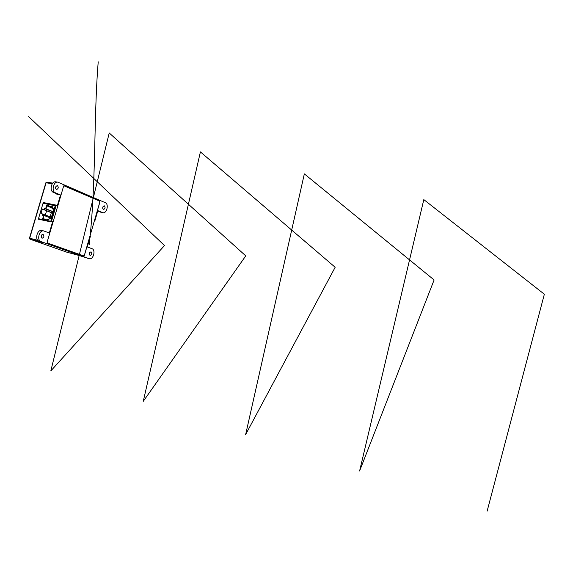 <?xml version="1.0" encoding="UTF-8"?>
<svg xmlns="http://www.w3.org/2000/svg" width="573" height="573" viewBox="0 0 573 573"><rect width="100%" height="100%" fill="white"/><g stroke="black" fill="none" stroke-linecap="round" stroke-linejoin="round"><path stroke-width="0.86" d="M50.782 221.3L55.216 205.779L43.047 203.279L38.341 219.18L50.46 221.794M51.097 218.37L49.257 217.998L51.026 218.607L53.919 208.801L52.007 208.665L53.74 209.403M53.038 211.788L52.573 211.695L52.222 212.891L51.341 212.705L42.295 209.038L40.891 213.786L43.039 213.994L40.891 213.786M52.573 211.695L44.687 208.572L44.329 209.782L42.452 209.389M52.222 212.891L44.329 209.782L44.386 208.192L53.081 211.645M52.193 208.028L46.886 205.9L46.019 208.851L45.711 208.472L46.578 205.521L52.229 207.92M52.308 207.641L47.502 206.029L47.28 205.37L49.787 206.201M52.344 207.526L49.722 206.423L52.659 206.774L52.143 208.457M45.546 219.251L43.713 218.857M51.14 218.234L44.057 215.491L43.183 218.442L43.792 218.578M50.696 218.062L50.99 217.074L41.177 213.593M51.341 212.705L50.145 216.744M46.585 210.835L45.389 214.896M55.853 205.385L55.681 205.965M49.278 218.234L48.784 219.903L49.271 218.206M48.784 219.903L46.048 219.058M45.933 219.588L43.691 218.85M43.247 219.008L43.77 218.571L43.183 218.442M43.333 218.728L42.717 218.6L43.161 218.435M42.717 218.6L43.591 215.641L44.057 215.491M43.591 215.641L42.703 215.204M47.28 205.37L49.858 206.216M79.711 255.665L89.109 258.645L40.998 241.591C36.543 240.316 39.208 229.773 43.691 230.919L49.328 232.96L52.652 221.694L38.828 218.771M43.691 230.919L41.6 230.532C37.181 229.401 34.552 239.786 38.95 241.04L42.402 242.264M104.408 205.872C105.496 207.498 105.21 208.694 103.541 209.467L103.384 209.417C102.295 207.798 102.581 206.602 104.25 205.822L104.408 205.872M103.068 206.509L102.703 208.379M43.111 234.414C44.386 236.155 44.049 237.43 42.108 238.239L41.994 238.203C40.712 236.47 41.048 235.195 42.989 234.378L43.111 234.414M41.793 234.866L41.235 237.286M91.071 251.876C92.189 253.495 91.881 254.699 90.133 255.479L90.04 255.451C88.915 253.839 89.223 252.636 90.971 251.848L91.071 251.876M89.775 252.485L89.324 254.383M57.479 185.695C58.718 187.435 58.41 188.71 56.569 189.505L56.369 189.448C55.13 187.715 55.431 186.44 57.279 185.638L57.479 185.695M56.111 186.175L55.66 188.574M89.109 258.645L89.316 258.709C93.313 259.956 96.006 249.892 91.995 248.689L87.297 246.956L90.427 236.191L90.018 236.033L84.389 255.415L83.701 256.016L47.437 243.131L47.136 242.128L53.096 221.866L52.652 221.694M57.837 182.164L55.746 181.842C51.463 180.867 49.149 190.881 53.325 192.32L57.293 194.054L56.376 194.011L60.516 194.963L55.38 192.8C51.155 191.339 53.497 181.175 57.837 182.164L105.325 202.713C109.149 204.095 106.736 213.815 102.846 212.705L97.847 210.642L94.953 220.591L94.502 220.419M56.211 205.234L57.902 205.549L57.45 205.37L60.516 194.963M57.902 205.549L63.589 186.225L64.355 185.659L99.659 200.965L99.917 201.94L94.552 220.426M94.953 220.591L94.481 220.49M43.39 203.351L43.612 202.606L57.45 205.37M101.156 212.275L97.754 210.971M45.095 203.702L45.224 203.257L56.147 205.442M45.224 203.257L43.612 202.606M51.441 221.436L56.218 205.213M63.882 185.745L99.552 201.051L99.831 202.09L84.396 255.214L83.665 255.859L47.208 242.938M47.187 241.949L63.524 186.44M64.377 185.824L63.66 186.454M47.323 241.985L47.645 243.052M28.65 116.634L164.508 245.552L50.832 370.903L109.228 132.979L245.767 255.873L143.257 401.351L200.407 151.895L335.162 267.276L245.638 434.563L304.342 173.891L434.105 279.968L359.6 470.985L423.812 199.612L544.35 294.228L487.122 511.159M89.166 244.821C96.307 183.797 93.542 119.155 98.219 61.841M55.91 206.266L55.287 206.015M42.266 215.362L42.624 214.152M42.295 209.038L44.028 209.403M44.386 208.192L45.711 208.472M46.578 205.521L47.194 205.65M52.659 206.774L52.164 208.436M52.48 207.054L49.772 206.495M53.826 209.102L52.057 208.737M43.082 214.001L42.731 215.212M56.376 194.011L56.483 193.645M42.667 242.551L30.004 239.192L66.69 252.134L79.676 255.651L66.626 252.113M38.95 241.04L40.998 241.591M52.293 183.718L46.098 182.787L29.696 238.203L37.897 240.374M46.864 182.228L52.773 183.109L46.864 182.228M53.325 192.32L55.38 192.8M100.468 212.11L102.467 212.583M99.158 200.879L99.659 200.965M30.004 239.192L29.696 238.203L29.939 239.17L66.633 252.113M29.452 238.182L29.939 239.17M46.041 182.909L46.771 182.2L45.861 182.766M63.868 185.759L64.269 185.817M49.314 217.984L51.097 218.363M48.762 219.667L49.235 218.062M52.028 208.586L52.501 206.996M87.325 258.172L89.23 258.688M100.841 212.225L102.768 212.683M45.847 182.801L29.459 238.16"/></g></svg>
